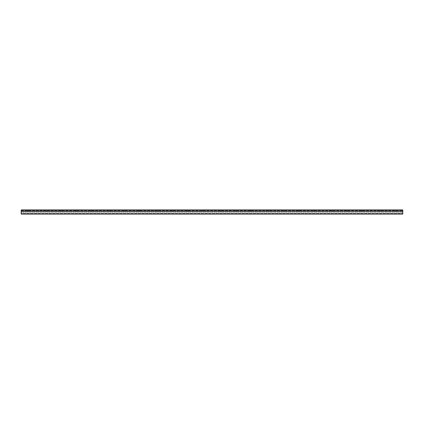 <?xml version="1.0" encoding="UTF-8"?>
<svg xmlns="http://www.w3.org/2000/svg" width="424" height="424" viewBox="0 0 424 424"><rect width="100%" height="100%" fill="white"/><g stroke="black" fill="none" stroke-linecap="round" stroke-linejoin="round"><path stroke-width="0.32" stroke-dasharray="2.12 1.59" d="M396.551 210.808L393.149 210.808L396.551 210.808L395.693 209.954L394.007 209.954L395.693 209.912M380.651 210.808L377.249 210.808L380.651 210.808L379.793 209.954L378.107 209.954L379.793 209.912M364.751 210.808L361.349 210.808L364.751 210.808L363.893 209.954L362.207 209.954L363.893 209.912M348.851 210.808L345.449 210.808L348.851 210.808L347.993 209.954L346.307 209.954L347.993 209.912M332.951 210.808L329.549 210.808L332.951 210.808L332.093 209.954L330.407 209.954L332.093 209.912M317.051 210.808L313.649 210.808L317.051 210.808L316.193 209.954L314.507 209.954L316.193 209.912M301.151 210.808L297.749 210.808L301.151 210.808L300.293 209.954L298.607 209.954L300.293 209.912M285.251 210.808L281.849 210.808L285.251 210.808L284.393 209.954L282.707 209.954L284.393 209.912M269.351 210.808L265.949 210.808L269.351 210.808L268.493 209.954L266.807 209.954L268.493 209.912M253.451 210.808L250.049 210.808L253.451 210.808L252.593 209.954L250.907 209.954L252.593 209.912M237.551 210.808L234.149 210.808L237.551 210.808L236.693 209.954L235.007 209.954L236.693 209.912M221.651 210.808L218.249 210.808L221.651 210.808L220.793 209.954L219.107 209.954L220.793 209.912M205.751 210.808L202.349 210.808L205.751 210.808L204.893 209.954L203.207 209.954L204.893 209.912M189.851 210.808L186.449 210.808L189.851 210.808L188.993 209.954L187.307 209.954L188.993 209.912M173.951 210.808L170.549 210.808L173.951 210.808L173.093 209.954L171.407 209.954L173.093 209.912M158.051 210.808L154.649 210.808L158.051 210.808L157.193 209.954L155.507 209.954L157.193 209.912M142.151 210.808L138.749 210.808L142.151 210.808L141.293 209.954L139.607 209.954L141.293 209.912M126.251 210.808L122.849 210.808L126.251 210.808L125.393 209.954L123.707 209.954L125.393 209.912M110.351 210.808L106.949 210.808L110.351 210.808L109.493 209.954L107.807 209.954L109.493 209.912M94.451 210.808L91.049 210.808L94.451 210.808L93.593 209.954L91.907 209.954L93.593 209.912M78.551 210.808L75.149 210.808L78.551 210.808L77.693 209.954L76.007 209.954L77.693 209.912M62.651 210.808L59.249 210.808L62.651 210.808L61.793 209.954L60.107 209.954L61.793 209.912M46.751 210.808L43.349 210.808L46.751 210.808L45.893 209.954L44.207 209.954L45.893 209.912M30.851 210.808L27.449 210.808L30.851 210.808L29.993 209.954L28.307 209.954L29.993 209.912M402.8 209.912L402.8 214.088L402.8 210.76L402.8 214.088L21.2 214.088L21.2 209.912L402.8 209.912M21.2 214.088L402.8 214.088L21.2 214.088M21.2 213.251L21.2 212.339L21.2 213.251L402.8 213.251L21.2 213.251M21.2 211.608L21.2 212.339L21.2 211.491L402.8 211.608L21.2 211.608M21.2 211.205L21.2 210.808L21.2 211.205L402.8 211.205L21.2 211.205M21.2 210.808L402.8 210.808L21.2 210.808M21.2 210.161L402.8 210.161M21.2 213.887L402.8 213.887M21.2 213.823L402.8 213.823L21.2 213.823M21.2 212.339L402.8 212.339L21.2 212.339M21.2 211.491L402.8 211.491L21.2 211.491M394.007 209.912L393.149 210.808M378.107 209.912L377.249 210.808M362.207 209.912L361.349 210.808M346.307 209.912L345.449 210.808M330.407 209.912L329.549 210.808M314.507 209.912L313.649 210.808M298.607 209.912L297.749 210.808M282.707 209.912L281.849 210.808M266.807 209.912L265.949 210.808M250.907 209.912L250.049 210.808M235.007 209.912L234.149 210.808M219.107 209.912L218.249 210.808M203.207 209.912L202.349 210.808M187.307 209.912L186.449 210.808M171.407 209.912L170.549 210.808M155.507 209.912L154.649 210.808M139.607 209.912L138.749 210.808M123.707 209.912L122.849 210.808M107.807 209.912L106.949 210.808M91.907 209.912L91.049 210.808M76.007 209.912L75.149 210.808M60.107 209.912L59.249 210.808M44.207 209.912L43.349 210.808M28.307 209.912L27.449 210.808M21.2 210.76L402.8 210.76"/><path stroke-width="0.64" d="M21.2 214.088L402.8 214.088L402.8 209.912L21.2 209.912L21.2 214.088M21.2 213.887L402.8 213.887M21.2 210.161L402.8 210.161"/></g></svg>
